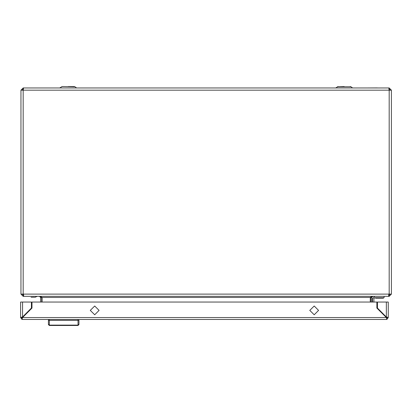 <?xml version="1.0" encoding="UTF-8"?>
<svg xmlns="http://www.w3.org/2000/svg" width="412" height="412" viewBox="0 0 412 412"><rect width="100%" height="100%" fill="white"/><g stroke="black" fill="none" stroke-linecap="round" stroke-linejoin="round"><path stroke-width="0.62" d="M20.945 294.122L23.17 296.346L23.757 296.346L23.448 294.122L20.945 294.122L20.945 90.187L23.216 90.187L23.53 87.962L388.815 87.962L389.129 90.187L391.4 90.187L391.4 294.122L388.897 294.122L388.588 296.346L389.175 296.346L391.4 294.122M352.584 87.962L350.973 86.757L337.361 86.757L344.169 86.515M68.176 86.515L74.258 86.515L68.176 86.515M34.747 297.273L31.039 297.273M45.722 87.962L35.066 87.962M377.279 87.905L366.623 87.962M383.34 297.732L383.34 298.195L375.564 298.195L375.564 297.732M386.332 302.053L388.274 302.053L388.274 317.523L386.332 316.967L386.332 302.053L377.438 302.053L377.438 308.073L386.889 317.523L388.274 317.523L386.889 319.465L21.991 319.465L22.547 317.523L31.992 308.073L31.992 302.053L376.887 302.053L376.887 308.073L386.332 317.523L386.889 319.465M22.547 302.053L22.547 316.967L21.991 317.523L20.6 317.523L20.6 302.053L31.436 302.053L31.436 308.073L22.547 316.967L20.6 317.523L21.991 319.465M49.311 325.485L78.023 325.485L78.023 320.392L49.311 320.392L49.311 325.485L48.384 324.558L48.384 319.465M78.944 320.206L78.944 324.558L78.944 320.206L78.023 320.392L78.023 319.465M76.596 87.962L74.984 86.757L62.099 86.515L59.761 87.962M99.091 310.391L94.693 314.789L90.29 310.391L94.693 305.992L99.091 310.391M318.584 310.391L314.186 314.789L309.788 310.391L314.186 305.992L318.584 310.391M22.057 294.122L23.551 295.234M388.794 295.234L390.288 294.122M40.057 296.346L42.086 297.459L370.259 297.459L370.682 297.098L370.656 302.053M372.875 296.346L371.768 297.459L371.768 302.053M42.086 297.459L42.086 302.053M372.288 296.346L370.259 297.459L370.259 302.053M40.577 302.053L40.577 297.459L41.689 297.459L41.689 302.053M23.17 296.346L23.17 295.234M23.757 296.346L388.588 296.346M389.175 296.346L389.175 295.234M370.656 297.459L371.768 297.459M41.689 297.459L41.664 297.098M40.577 297.459L39.47 296.346M391.4 90.187L389.175 87.962L389.026 89.074M390.288 90.187L389.175 89.074M389.175 87.962L387.79 87.962M24.555 87.962L23.17 87.962L20.945 90.187M23.17 87.962L23.17 89.074L22.057 90.187M380.806 311.997L381.363 311.997L380.806 311.997M373.895 302.053L373.895 298.659L374.822 297.732L384.082 297.732L384.082 296.346M379.972 310.607L379.416 310.607M378.618 309.252L378.958 309.592M372.505 298.659L372.505 302.053L372.505 298.659L374.822 296.346M373.895 298.659L374.822 297.732M35.205 297.273L37.059 296.346M386.889 319.382L386.889 318.074L386.332 317.523L22.547 317.523L21.991 318.074L21.991 319.382M386.662 317.966L386.889 317.523M21.991 317.523L22.212 317.966M20.6 317.523L21.465 317.173M49.311 319.465L49.311 320.392L48.384 320.206M78.023 325.485L78.944 324.558L78.023 325.485M379.498 310.607L378.834 309.669L379.498 310.607M385.498 316.689L385.498 316.133M386.878 317.616L386.389 317.616M389.175 294.122L389.175 90.187M389.129 90.187L23.216 90.187M23.17 90.187L23.17 294.122M23.448 294.122L388.897 294.122M78.944 324.27L78.023 325.119L49.311 325.119L48.384 324.27M335.749 87.962L338.087 86.515M74.984 86.757L74.258 86.515L74.984 86.757M350.973 86.757L350.246 86.515L350.973 86.757"/></g></svg>
